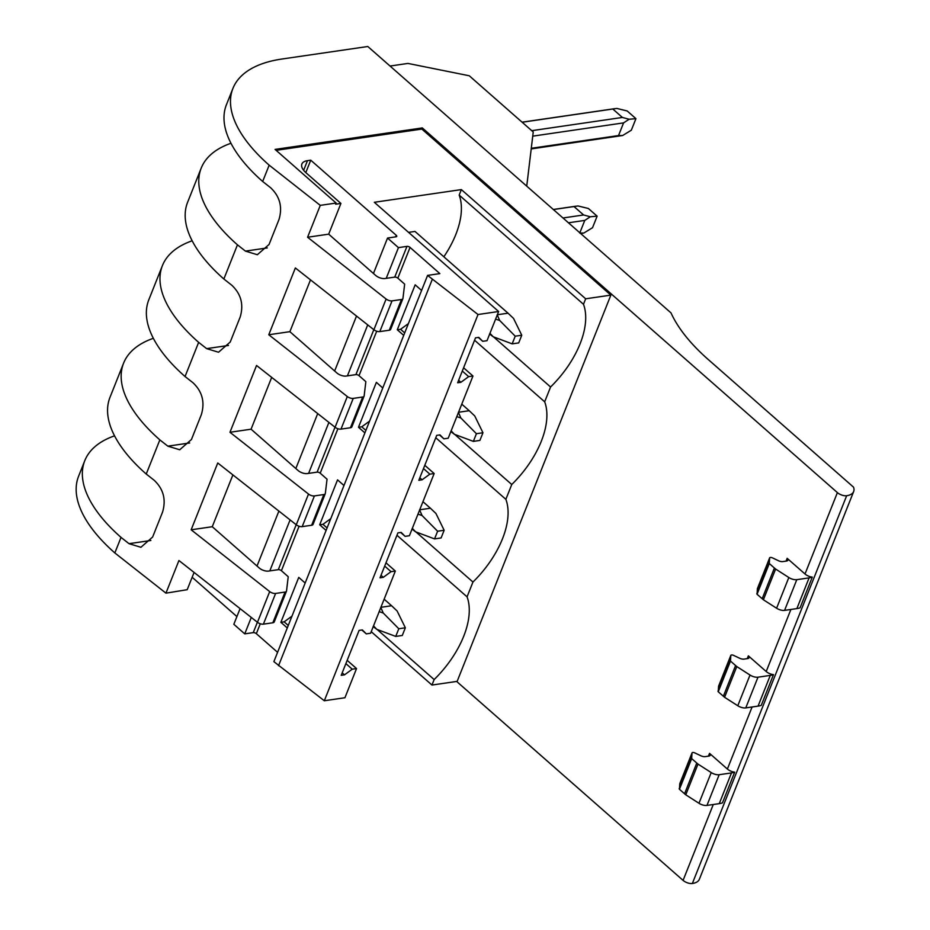 <?xml version="1.0" encoding="UTF-8"?>
<svg xmlns="http://www.w3.org/2000/svg" width="930" height="930" viewBox="0 0 930 930"><rect width="100%" height="100%" fill="white"/><g stroke="black" fill="none" stroke-linecap="round" stroke-linejoin="round"><path stroke-width="1.4" d="M150.869 540.493L129.014 543.678L121.028 537.389A162.273 73.586 -158.3 0 1 84.781 460.675A162.273 73.586 -158.3 0 1 114.541 435.833M129.014 543.678L140.918 547.282L152.625 537.04L162.564 512.093C166.249 499.677 163.471 489.087 154.229 480.322L146.243 474.044A162.273 73.586 -158.3 0 1 109.996 397.331L123.585 363.165A162.273 73.586 -158.3 0 1 153.345 338.311M478.02 314.514L498.631 311.503L487.018 340.682L482.717 341.31L478.787 337.369L475.509 337.846L457.641 382.765L460.908 382.288L468.662 376.638L472.963 376.011L448.214 438.204L443.912 438.832L439.971 434.891L436.705 435.368L418.825 480.287L422.104 479.81L429.846 474.161L434.159 473.533L409.398 535.726L405.096 536.354L401.167 532.402L397.901 532.89L380.021 577.809L383.288 577.332L391.042 571.671L395.343 571.043L370.593 633.249L366.292 633.876L362.363 629.924L359.085 630.4L341.217 675.331L344.484 674.855L352.238 669.193L356.539 668.565L344.925 697.744L324.314 700.755L478.02 314.514L427.579 275.396L439.855 273.606L410.049 247.427A2.313 1.046 21.7 0 0 406.956 246.38L398.447 247.624L387.543 238.045L396.052 236.801A2.313 1.046 21.7 0 0 396.75 236.383A2.313 1.046 21.7 0 0 396.238 235.29L310.748 160.181L307.481 160.657A18.542 8.405 -158.3 0 0 301.878 164.017A18.542 8.405 -158.3 0 0 306.017 172.782L340.915 203.438L335.672 204.205L336.137 203.054L320.269 205.367L307.586 237.243L386.113 299.018A4.638 2.104 21.7 0 0 392.03 300.878L401.481 299.507A4.638 2.104 21.7 0 0 402.888 298.658A4.638 2.104 21.7 0 0 402.946 298.414L404.655 284.138L397.831 278.14A2.313 1.046 21.7 0 0 394.739 277.105L384.915 278.535A6.952 3.15 21.7 0 1 375.65 275.42L328.685 234.162L340.915 203.438M289.881 331.673L268.782 334.753L347.309 396.54A4.638 2.104 21.7 0 0 353.226 398.4L362.677 397.017A4.638 2.104 21.7 0 0 364.072 396.18A4.638 2.104 21.7 0 0 364.142 395.936L365.85 381.66L359.015 375.662A2.313 1.046 21.7 0 0 355.923 374.616L346.111 376.057A6.952 3.15 21.7 0 1 336.846 372.942L289.881 331.673L310.504 279.86M251.077 429.195L229.966 432.276L308.504 494.063A4.638 2.104 21.7 0 0 314.41 495.923L323.861 494.539A4.638 2.104 21.7 0 0 325.268 493.702A4.638 2.104 21.7 0 0 325.326 493.458L327.046 479.183L320.211 473.184A2.313 1.046 21.7 0 0 317.118 472.138L307.307 473.579A6.952 3.15 21.7 0 1 298.03 470.464L251.077 429.195L271.688 377.382M212.261 526.717L191.162 529.798L269.688 591.585A4.638 2.104 21.7 0 0 275.606 593.445L285.057 592.061A4.638 2.104 21.7 0 0 286.463 591.224A4.638 2.104 21.7 0 0 286.521 590.98L288.23 576.705L281.406 570.706A2.313 1.046 21.7 0 0 278.314 569.66L268.491 571.09A6.952 3.15 21.7 0 1 259.226 567.974L212.261 526.717L232.884 474.905M121.028 537.389L114.843 552.943L165.947 593.154L187.209 589.69L194.079 572.427M324.314 700.755L273.873 661.649L427.579 275.396M277.582 652.325L256.343 633.667A2.313 1.046 21.7 0 0 253.251 632.633L244.741 633.865L233.837 624.286L240.08 608.615M236.906 616.59L192.15 577.263M371.221 631.679L431.962 685.05L457.153 681.365L610.859 295.124L421.848 129.072L276.129 150.334M305.807 172.596L310.748 160.181M123.585 363.165A162.273 73.586 -158.3 0 0 159.844 439.878L146.243 474.044M162.401 265.643A162.273 73.586 -158.3 0 0 198.648 342.356L185.047 376.522A162.273 73.586 -158.3 0 1 148.8 299.809L162.401 265.643A162.273 73.586 -158.3 0 1 192.161 240.789M201.206 168.121A162.273 73.586 -158.3 0 0 237.452 244.834L223.863 279A162.273 73.586 -158.3 0 1 187.604 202.287L201.206 168.121A162.273 73.586 -158.3 0 1 230.966 143.267M232.907 88.455A162.273 73.586 -158.3 0 0 269.165 165.168L262.667 181.478A162.273 73.586 -158.3 0 1 226.42 104.765L232.907 88.455A162.273 73.586 -158.3 0 1 281.906 59.032L367.803 46.5L671.018 312.91A180.118 81.677 21.7 0 0 708.242 359.515L853.531 487.169A23.18 10.509 21.7 0 1 853.67 491.517L699.348 879.303A23.18 10.509 21.7 0 1 692.35 883.5A6.952 3.15 21.7 0 1 683.085 880.385L713.275 804.508M114.843 552.943A162.273 73.586 -158.3 0 1 78.597 476.23L84.781 460.675M165.947 593.154L178.932 560.511L257.471 622.298A4.638 2.104 21.7 0 0 263.388 624.158L272.839 622.775A4.638 2.104 21.7 0 0 274.234 621.938A4.638 2.104 21.7 0 0 274.292 621.693M191.162 529.798L217.748 462.989L296.275 524.776A4.638 2.104 21.7 0 0 302.192 526.636L311.643 525.252A4.638 2.104 21.7 0 0 313.038 524.415A4.638 2.104 21.7 0 0 313.108 524.171M229.966 432.276L256.552 365.478L335.091 427.265A4.638 2.104 21.7 0 0 340.996 429.114L350.447 427.742A4.638 2.104 21.7 0 0 351.854 426.893A4.638 2.104 21.7 0 0 351.912 426.649M268.782 334.753L295.356 267.956L373.895 329.743A4.638 2.104 21.7 0 0 379.812 331.592L389.263 330.22A4.638 2.104 21.7 0 0 390.658 329.371A4.638 2.104 21.7 0 0 390.716 329.127M269.165 165.168L320.269 205.367M237.452 244.834L245.439 251.112L257.343 254.727L269.049 244.485L278.988 219.527C282.673 207.111 279.895 196.521 270.653 187.767L262.667 181.478M198.648 342.356L206.634 348.634L218.527 352.238L230.245 342.007L240.173 317.049C243.869 304.633 241.091 294.043 231.849 285.289L223.863 279M159.844 439.878L167.83 446.156L179.722 449.76L191.441 439.518L201.368 414.571C205.053 402.155 202.287 391.565 193.033 382.8L185.047 376.522M431.962 685.05L434.147 679.563A76.504 42.117 131.3 0 0 467.058 596.851L472.952 582.041A76.504 42.117 131.3 0 0 505.862 499.329L511.756 484.518A76.504 42.117 131.3 0 0 544.678 401.818L550.572 386.996A76.504 42.117 131.3 0 0 583.482 304.296L585.668 298.797L461.361 189.592L374.325 202.287L498.631 311.503M585.668 298.797L610.859 295.124M328.685 234.162L307.586 237.243M472.963 376.011L463.593 367.78M434.159 473.533L424.789 465.302M395.343 571.043L385.985 562.824M356.539 668.565L347.169 660.346M278.535 665.729L432.241 279.488M305.168 583.029L298.751 577.391L280.872 622.321L287.289 627.948M343.972 485.507L337.555 479.868L319.688 524.799L326.093 530.426M382.776 387.984L376.371 382.358L358.492 427.277L364.909 432.903M421.592 290.462L415.175 284.836L397.296 329.755L403.713 335.381M244.741 633.865L251.286 617.439M269.805 570.904L290.09 519.917M308.609 473.382L328.906 422.394M347.425 375.86L367.71 324.872M386.229 278.337L398.447 247.624M257.017 566.045L278.884 511.093M295.833 468.522L317.7 413.583M334.637 371L356.504 316.06M373.442 273.478L387.543 238.045M709.544 753.358A4.638 2.104 21.7 0 1 710.264 755.253A4.638 2.104 21.7 0 1 708.869 756.102L705.161 756.636A4.72 2.139 21.7 0 1 700.871 755.776L694.873 752.928A2.313 1.046 21.7 0 0 692.722 752.486A2.313 1.046 21.7 0 0 692.025 752.916A2.313 1.046 21.7 0 0 691.99 753.033L691.664 758.589L697.988 764.088L711.206 772.563A6.952 3.15 21.7 0 0 719.181 774.713L731.48 772.911A27.819 12.613 21.7 0 0 734.677 772.167A6.952 3.15 21.7 0 1 727.388 769.04L709.544 753.358L708.428 756.16M748.348 655.836A4.638 2.104 21.7 0 1 749.069 657.731A4.638 2.104 21.7 0 1 747.673 658.58L743.965 659.114A4.72 2.139 21.7 0 1 739.676 658.254L733.677 655.406A2.313 1.046 21.7 0 0 731.538 654.976A2.313 1.046 21.7 0 0 730.829 655.394A2.313 1.046 21.7 0 0 730.806 655.511L730.48 661.067L736.793 666.566L750.01 675.04A6.952 3.15 21.7 0 0 757.985 677.191L770.296 675.389A27.819 12.613 21.7 0 0 773.493 674.645A6.952 3.15 -158.3 0 1 766.204 671.518L748.348 655.836L747.232 658.638M787.164 558.314A4.638 2.104 21.7 0 1 787.884 560.209A4.638 2.104 21.7 0 1 786.478 561.057L782.769 561.592A4.72 2.139 21.7 0 1 778.48 560.732L772.493 557.884A2.313 1.046 21.7 0 0 770.342 557.454A2.313 1.046 21.7 0 0 769.645 557.872A2.313 1.046 21.7 0 0 769.61 557.988L769.284 563.545L775.608 569.044L788.826 577.518A6.952 3.15 21.7 0 0 796.801 579.669L809.1 577.879A27.819 12.613 21.7 0 0 812.297 577.123A6.952 3.15 -158.3 0 1 805.008 573.996L787.164 558.314L786.048 561.115M421.848 129.072L422.313 127.922L837.395 492.609A6.952 3.15 21.7 0 0 846.672 495.725A23.18 10.509 21.7 0 0 853.67 491.517M456.653 681.446L683.085 880.385M377.115 629.459L434.147 679.563M422.313 127.922L275.071 149.405L336.137 203.054M526.74 186.14L533.239 131.979L469.266 75.772L407.956 63.426L390.042 66.042M583.482 304.296L459.176 195.079L461.361 189.592M478.299 337.439L482.717 341.31M397.296 329.755L400.574 329.278L408.398 323.617M462.303 371.047L468.662 376.638M439.495 434.961L443.912 438.832M358.492 427.277L361.758 426.8L369.594 421.139M423.487 468.569L429.846 474.161M400.691 532.483L405.096 536.354M319.688 524.799L322.954 524.322L330.778 518.649M384.683 566.091L391.042 571.671M361.875 629.994L366.292 633.876M280.872 622.321L284.15 621.833L291.974 616.172M345.879 663.613L352.238 669.193M284.15 621.833L288.277 625.46M342.205 672.843L344.484 674.855M322.954 524.322L327.081 527.949M381.009 575.321L383.288 577.332M361.758 426.8L365.897 430.427M419.814 477.799L422.104 479.81M400.574 329.278L404.701 332.905M458.63 380.277L460.908 382.288M734.677 772.167L722.459 802.881A27.819 12.613 21.7 0 1 719.262 803.636L731.48 772.911M812.297 577.123L800.079 607.836A27.819 12.613 21.7 0 1 796.882 608.592L809.1 577.879M773.493 674.645L761.263 705.359A27.819 12.613 21.7 0 1 758.066 706.114L770.296 675.389M718.669 685.991A2.313 1.046 21.7 0 0 718.611 686.108A2.313 1.046 21.7 0 0 718.576 686.224L718.251 691.781L724.575 697.279L737.792 705.754A6.952 3.15 21.7 0 0 745.767 707.904L758.066 706.114M757.485 588.469A2.313 1.046 21.7 0 0 757.415 588.585A2.313 1.046 21.7 0 0 757.392 588.713L757.067 594.258L763.379 599.757L776.596 608.232A6.952 3.15 21.7 0 0 784.571 610.382L796.882 608.592M679.865 783.513A2.313 1.046 21.7 0 0 679.807 783.63A2.313 1.046 21.7 0 0 679.772 783.746L679.446 789.303L685.77 794.801L698.976 803.276A6.952 3.15 21.7 0 0 706.963 805.427L719.262 803.636M550.572 386.996L493.539 336.893M459.176 195.079A76.504 42.117 -48.7 0 1 443.843 256.785M474.567 340.217L544.678 401.818M511.756 484.518L454.735 434.415M435.763 437.739L505.862 499.329M472.952 582.041L415.931 531.937M396.947 535.262L467.058 596.851M696.779 763.077L684.561 793.79M697.988 764.088L685.77 794.801M736.793 666.566L724.575 697.279M735.584 665.555L723.366 696.268M775.608 569.044L763.379 599.757M774.399 568.032L762.17 598.746M579.727 233.07L583.842 233.035L580.704 233.546M583.842 233.035L592.526 227.722L597.13 216.167L590.306 216.771L584.772 220.41L579.843 232.791M568.451 222.793L584.772 220.41M590.306 216.771L583.598 214.97L573.996 206.541L577.995 205.949L588.376 208.483L597.13 216.167M583.598 214.97L562.976 217.98M573.996 206.541L553.385 209.552M531.762 130.677L622.403 117.447L629.122 119.249L635.934 118.645L627.18 110.961L616.799 108.426L522.172 122.249M612.812 109.019L622.403 117.447M629.122 119.249L623.577 122.888L532.739 136.152M635.934 118.645L631.331 130.2L622.647 135.513L531.204 148.916M623.577 122.888L618.531 135.559L622.647 135.513M531.286 148.289L618.531 135.559M412.339 528.356L415.582 531.809L411.932 529.007M415.582 531.809L434.554 538.9L441.099 537.947L444.145 530.263L435.949 513.488L430.427 508.233L419.721 509.791M434.554 538.9L437.612 531.228L422.069 515.522L418 514.127M437.612 531.228L444.145 530.263M422.952 501.665L430.427 508.233M419.57 509.814L422.069 515.522M408.561 232.372L414.989 231.431L508.036 313.189L497.341 314.747M489.947 333.324L493.202 336.765L489.552 333.963M493.202 336.765L512.163 343.856L518.707 342.903L521.765 335.23L513.558 318.455L508.036 313.189M512.163 343.856L515.22 336.183L499.677 320.478L495.609 319.083M515.22 336.183L521.765 335.23M497.19 314.77L499.677 320.478M456.804 416.605L460.873 418L476.416 433.706L482.961 432.752L479.903 440.425L473.358 441.378L454.386 434.287L450.736 431.485M454.386 434.287L451.143 430.834M482.961 432.752L474.753 415.966L469.232 410.711L458.537 412.269M473.358 441.378L476.416 433.706M461.768 404.143L469.232 410.711M458.374 412.292L460.873 418M373.523 625.878L376.778 629.331L373.128 626.529M376.778 629.331L395.738 636.422L402.283 635.469L405.341 627.785L397.133 611.01L391.611 605.744L380.916 607.313M395.738 636.422L398.796 628.75L383.253 613.033L379.184 611.649M398.796 628.75L405.341 627.785M384.148 599.187L391.611 605.744M380.765 607.337L383.253 613.033M395.61 236.871L396.238 235.29M269.688 591.585L257.471 622.298M308.504 494.063L296.275 524.776M347.309 396.54L335.091 427.265M386.113 299.018L373.895 329.743M167.83 446.156L189.674 442.971M206.634 348.634L228.489 345.449M245.439 251.112L267.294 247.926M307.481 160.657L303.633 170.306M256.343 633.667L260.284 623.774M397.831 278.14L410.049 247.427M359.015 375.662L376.708 331.208M320.211 473.184L337.904 428.73M281.406 570.706L299.088 526.252M257.389 622.24L253.251 632.633M727.388 769.04L752.091 706.986M766.204 671.518L790.895 609.464M805.008 573.996L837.395 492.609M263.388 624.158L275.606 593.445M302.192 526.636L314.41 495.923M340.996 429.114L353.226 398.4M379.812 331.592L392.03 300.878M394.739 277.105L406.956 246.38M401.481 299.507L389.263 330.22M355.923 374.616L373.814 329.673M362.677 397.017L350.447 427.742M317.118 472.138L335.009 427.196M323.861 494.539L311.643 525.252M278.314 569.66L296.193 524.718M285.057 592.061L272.839 622.775M846.672 495.725L692.35 883.5M679.772 783.746L691.99 753.033M691.385 758.09L679.167 788.803M679.446 789.303L691.664 758.589M711.206 772.563L698.976 803.276M706.963 805.427L719.181 774.713M757.985 677.191L745.767 707.904M737.792 705.754L750.01 675.04M730.48 661.067L718.251 691.781M717.972 691.292L730.201 660.567M730.806 655.511L718.576 686.224M796.801 579.669L784.571 610.382M776.596 608.232L788.826 577.518M769.284 563.545L757.067 594.258M756.788 593.77L769.005 563.057M769.61 557.988L757.392 588.713M390.658 329.371L402.888 298.658M351.854 426.893L364.072 396.18M313.038 524.415L325.268 493.702M274.234 621.938L286.463 591.224M679.807 783.63L692.025 752.916M718.611 686.108L730.829 655.394M757.415 588.585L769.645 557.872M575.903 206.193L553.303 209.483M614.707 108.671L522.09 122.179"/></g></svg>
